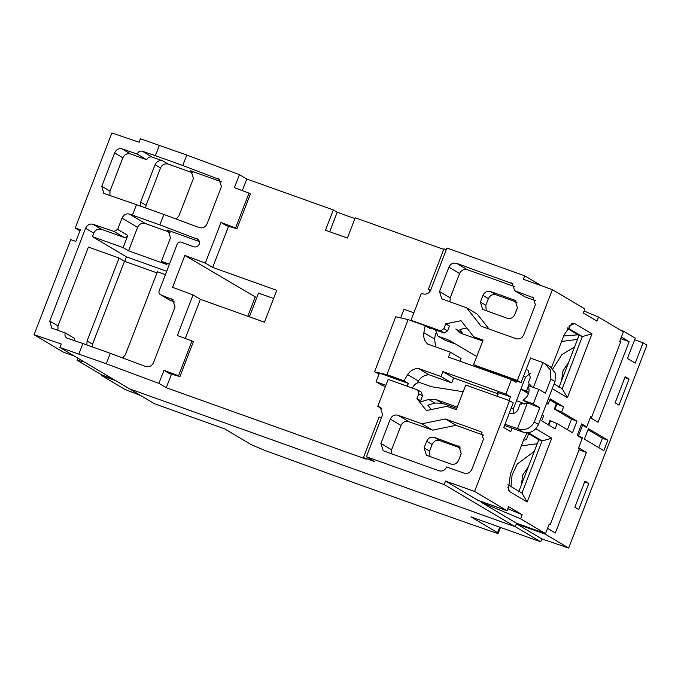 <?xml version="1.0" encoding="UTF-8"?>
<svg xmlns="http://www.w3.org/2000/svg" width="681" height="681" viewBox="0 0 681 681"><rect width="100%" height="100%" fill="white"/><g stroke="black" fill="none" stroke-linecap="round" stroke-linejoin="round"><path stroke-width="1.02" d="M577.309 435.176L582.459 437.934L578.654 447.792L582.229 438.513L578.654 447.792L586.435 452.414L555.338 533.002L547.567 528.379L545.549 533.598L549.244 524.038L550.214 524.608L579.293 449.239L578.314 448.66L582.229 438.513L577.173 435.517L581.651 423.914L586.707 426.919L590.623 416.772L591.593 417.351L620.672 341.981L619.693 341.402L623.387 331.834L621.378 337.052L623.387 331.834L598.497 317.048L584.094 311.013M567.358 328.421L579.063 335.375L558.931 387.557M430.639 290.259L428.306 289.425L443.961 248.837L446.302 249.68M431.03 291.042L428.306 289.425M446.94 248.02L430.724 290.055C429.03 293.426 426.459 294.703 423.012 293.894L421.369 293.307L410.966 320.266L440.547 330.838L443.884 328.642L445.74 323.824L461.037 320.683L473.712 336.755L483.084 340.108L473.576 364.744L517.398 380.407L552.402 289.672L523.374 279.295L524.71 275.814L446.94 248.02M421.905 401.518L420.611 400.743L422.467 395.933L421.428 392.171L417.725 389.975L388.153 379.402L377.751 406.361L380.339 407.391L382.637 414.703L366.421 456.738L374.397 461.48L363.441 457.564L379.096 416.976L381.437 417.811M567.724 327.867L582.349 336.55L579.063 335.375M551.491 367.629L564.047 335.069L571.751 323.696L574.5 323.466L592.01 333.86L582.349 336.55L562.217 388.732L554.113 383.914M457.223 407.153L435.866 399.517L441.995 403.161L434.759 403.05L427.847 405.212L431.26 409.536M366.421 456.738L444.191 484.54L445.536 481.058L474.563 491.435L509.567 400.7L513.261 402.897L503.753 427.532L510.759 431.694L512.095 428.213M521.357 404.216L521.944 402.701L516.462 400.743L520.939 389.149L526.413 391.107L528.405 385.94M528.499 385.693L529.197 383.897M466.843 328.046L459.956 329.459L462.995 334.005M443.748 249.408L355.227 217.767L347.395 238.061L325.484 230.229L333.315 209.935L246.786 179.009L242.3 190.629M228.535 226.305L212.676 267.42L276.75 290.327L264.449 322.215L200.367 299.308L185.266 338.474M171.501 374.15L166.258 387.727L366.165 459.181L363.441 457.564M514.827 286.692L467.302 269.702L456.61 263.351L513.142 283.968M535.598 300.713L525.315 297.035L514.615 290.676L512.316 283.373L511.38 282.921M514.615 290.676L533.904 297.989M489.043 329.042L477.313 314.188L466.621 307.829L481.127 326.208L516.036 338.687C519.492 339.53 522.063 338.253 523.749 334.848L535.385 304.696L533.087 297.393L532.142 296.942M466.621 307.829L441.799 298.848L439.5 291.545L448.898 267.19L459.59 273.541L450.201 297.895L449.979 301.887M456.61 263.351C453.154 262.508 450.584 263.785 448.898 267.19M246.786 179.009L239.431 174.642L186.79 155.038L140.422 138.762L139.086 142.244L111.888 132.957L75.208 228.041L80.341 229.795L75.863 241.389L70.73 239.635L34.05 334.72L61.247 344.007L59.902 347.489L129.611 388.894L515.177 526.702L129.611 388.894L515.177 526.702L444.191 484.54M541.446 285.756L524.71 275.814M354.912 218.575L337.206 212.251L333.315 209.935M427.489 327.042L444.242 333.035L447.579 330.83L449.434 326.02L445.74 323.824M200.367 299.308L193.021 294.941L172.548 287.322L184.849 255.435L205.321 263.053L212.676 267.42M273.6 298.491L258.533 293.111L249.382 316.827M256.737 297.759L184.849 255.435M516.521 523.229L481.322 502.314L520.659 518.811L545.549 533.598L516.521 523.229L515.177 526.702L516.573 523.902L545.328 534.185L568.661 548.043L541.855 538.918L540.74 541.821L470.911 516.862L497.573 532.704L499.718 527.154M112.876 378.951L101.929 375.035L77.03 360.249L77.847 358.146M535.785 428.749L551.746 438.223L527.145 501.999L509.635 491.605L508.384 489.937L510.367 474.223L523.791 439.432L527.111 432.767L538.799 439.739L518.667 491.912M377.751 406.361L381.828 408.694M509.567 400.7L465.753 385.037L456.244 409.681L446.872 406.327L426.374 410.541L416.917 398.555L420.611 400.743M483.706 435.219L456.032 425.327L432.58 430.137L408.702 421.607C405.255 420.79 402.684 422.075 400.99 425.446L391.592 449.8L380.9 443.442L383.199 450.754L438.904 470.775C442.361 471.618 444.94 470.333 446.617 466.936L464.144 473.201C467.6 474.036 470.179 472.759 471.856 469.354L483.493 439.211L481.195 431.899L480.25 431.456L482.012 432.503M380.9 443.442L390.29 419.096L400.99 425.446M408.702 421.607L398.01 415.248C394.546 414.414 391.975 415.691 390.29 419.096M398.01 415.248L421.888 423.786L445.34 418.977L480.25 431.456M416.917 398.555L418.772 393.737L417.725 389.975M166.258 387.727L158.911 383.36L106.27 363.756L59.902 347.489M598.497 317.048L596.931 321.109L583.311 313.022L584.877 308.961L552.402 289.672M592.01 333.86L567.401 397.636L552.282 388.664M517.398 380.407L521.093 382.603L530.593 357.959L531.469 358.478M526.413 391.107L528.805 392.528M546.698 403.152L548.196 404.046L550.205 398.828L563.63 406.804L561.612 412.022L576.977 421.147L572.508 432.741L557.143 423.616L555.126 428.834L541.71 420.858L543.719 415.64L542.221 414.755M524.268 404.088L521.944 402.701M474.563 491.435L507.039 510.724L478.011 500.348L445.536 481.058M520.659 518.811L522.216 514.759L508.605 506.673L507.039 510.724M79.932 230.85L75.208 228.041M74.374 356.078L63.418 352.162L34.05 334.72M567.401 397.636L562.217 388.732M568.661 548.043L646.95 345.122L643.06 342.807L635.228 363.101L627.448 358.478L635.279 338.193L623.609 331.255L621.378 337.052L629.15 341.675L598.063 422.263L590.282 417.649L586.707 426.919L583.694 425.846M193.021 294.941L177.358 335.529L191.982 340.977L178.558 375.759L163.942 370.319L158.911 383.36M191.982 340.977L193.344 341.785L179.929 376.576L169.348 373.529L163.942 370.319M239.431 174.642L234.4 187.684L249.016 193.132L235.6 227.922L220.976 222.474L205.321 263.053M249.016 193.132L250.387 193.94L236.962 228.731L226.381 225.683L220.976 222.474M337.206 212.251L329.689 231.727M473.712 336.755L478.283 339.47M444.242 333.035L440.547 330.838M443.884 328.642L447.579 330.83M412.363 321.091L410.966 320.266M521.093 382.603L477.279 366.94L473.576 364.744M186.79 155.038L182.772 165.474L219.75 179.665M170.063 232.374L145.317 223.521L129.381 214.055L159.839 224.9L163.866 214.464L198.963 227.531C202.606 228.518 205.304 227.318 207.041 223.913L221.47 186.517L218.865 179.026L217.86 178.541M159.839 224.9L198.018 239.414M174.932 302.092L169.586 300.125L160.92 294.924C159.218 294.107 158.613 292.779 159.116 290.94L177.23 243.977C178.099 242.274 179.452 241.67 181.274 242.164L193.557 246.735C196.111 247.433 198.001 246.59 199.218 244.207C199.908 241.627 199.065 239.772 196.69 238.622L197.396 238.963M170.054 300.355L160.92 294.924L173.34 299.972M106.27 363.756L110.296 353.32L145.385 366.387C149.037 367.382 151.735 366.174 153.472 362.769L175.06 306.825L172.455 299.334L171.45 298.848M78.885 353.967L82.912 343.53L67.266 338.185C65.189 337.223 64.508 335.461 65.24 332.907L51.782 328.199L49.773 321.057L85.559 228.297L93.765 233.174L92.429 236.647L126.462 256.865L124.725 261.359M66.644 337.904L67.266 338.185M92.429 236.647L123.099 247.612L127.79 235.439C126.947 237.124 125.662 237.763 123.933 237.354L101.478 229.327L92.931 224.253C89.705 223.521 87.253 224.866 85.559 228.297M92.931 224.253L113.965 231.429L117.651 229.412L122.01 218.107L137.596 227.369C139.282 223.964 141.852 222.687 145.317 223.521M129.381 214.055C126.155 213.332 123.704 214.677 122.01 218.107M163.866 214.464L136.481 204.675L132.454 215.111M136.481 204.675L103.793 193.404L101.775 186.262L114.638 152.927L122.844 157.796L109.981 191.14L109.922 195.609M122.001 148.875L137.145 154.051L146.713 159.737L130.556 153.957L122.001 148.875C118.783 148.152 116.323 149.497 114.638 152.927M192.995 172.948L168.241 164.095C164.793 163.287 162.223 164.564 160.529 167.935L146.1 205.33L140.652 202.095L155.081 164.7C156.775 161.329 159.345 160.052 162.793 160.861L152.118 157.047L142.303 151.216C140.048 150.705 138.328 151.65 137.145 154.051M142.303 151.216L155.387 155.685L159.414 145.249M155.387 155.685L182.772 165.474M247.799 316.265L255.154 297.197M77.03 360.249L84.095 361.858M549.158 524.234L550.214 524.608M528.235 432.682L542.085 440.913L538.799 439.739M551.746 438.223L542.085 440.913L521.952 493.087L507.873 484.719M418.772 393.737L422.467 395.933M456.032 425.327L445.34 418.977M432.58 430.137L421.888 423.786M110.296 353.32L82.912 343.53M481.586 501.625L481.322 502.314M527.145 501.999L521.952 493.087M591.593 417.351L590.538 416.976M522.216 514.759L507.813 508.716M557.143 423.616L550.461 420.815L548.818 425.08M550.461 420.815L549.916 420.62L548.307 424.782M567.435 429.728L571.504 419.19L576.977 421.147M571.504 419.19L554.385 409.026L561.612 412.022M563.63 406.804L556.947 404.003L554.938 409.221M556.947 404.003L549.805 399.883M546.571 403.467L548.196 404.046M528.482 393.635L520.939 389.149L516.462 400.743L525.519 377.265L530.448 373.179M179.929 376.576L178.558 375.759M236.962 228.731L235.6 227.922M459.59 273.541C461.275 270.144 463.846 268.859 467.302 269.702M486.243 310.774L485.808 305.318L480.369 302.083L482.667 309.387L507.158 318.257C510.614 319.091 513.185 317.814 514.87 314.409L517.441 307.744L515.142 300.432L514.206 299.989L515.968 301.036M480.369 302.083L482.94 295.409L488.388 298.644L485.808 305.318M517.015 302.287L496.1 294.805L490.652 291.57C487.196 290.727 484.625 292.013 482.94 295.409M490.652 291.57L514.206 299.989M199.354 241.551L167.254 230.076L168.198 230.518L170.488 237.831L161.431 261.317L169.441 264.177M221.342 181.793L190.178 170.65L191.123 171.093L193.421 178.405L178.992 215.8L176.26 219.078M156.97 272.885L124.512 261.283L119.073 258.048L88.402 247.084L57.979 325.935L49.773 321.057M391.379 453.784L391.592 449.8M460.756 448.098L439.841 440.624L434.401 437.389L459.709 446.855M424.11 447.894L426.689 441.228L432.129 444.463L429.558 451.128L424.11 447.894L426.408 455.206L450.907 464.067C454.363 464.91 456.934 463.633 458.619 460.228L461.19 453.563L458.892 446.251L457.947 445.808M434.401 437.389C430.937 436.547 428.366 437.823 426.689 441.228M554.385 409.026L556.403 403.807M165.415 274.613L157.405 271.753L125.423 354.656L122.691 357.934M124.512 261.283L92.531 344.194L92.097 346.816M92.531 344.194L87.083 340.96L86.87 344.944M74.365 340.611L74.638 338.483L65.24 332.907M166.709 271.251L126.462 256.865M123.099 247.612L128.539 250.846L166.879 264.551L161.431 261.317M137.596 227.369L128.539 250.846M146.1 205.33L145.666 207.96M140.652 202.095L140.439 206.088M152.118 157.047C149.701 156.477 147.905 157.371 146.713 159.737M130.556 153.957C127.117 153.148 124.546 154.425 122.844 157.796M93.765 233.174C95.451 229.769 98.021 228.493 101.478 229.327M57.919 330.404L57.979 325.935M87.083 340.96L119.073 258.048M496.1 294.805C492.652 293.996 490.082 295.273 488.388 298.644M432.129 444.463C433.814 441.058 436.385 439.781 439.841 440.624M429.558 451.128L429.983 456.593M577.514 339.393L561.578 341.479M574.585 346.987L561.885 354.614L552.861 368.881M537.249 443.748L521.314 445.842M534.321 451.341L517.237 464.067L512.086 474.946L510.963 486.557M568.703 362.224L563.008 370.736L561.553 380.764M528.447 466.579L522.753 475.091L521.288 485.127M129.356 388.74L154.621 403.816L224.449 428.775L251.119 444.608L264.892 450.447C343.028 478.99 418.585 505.992 491.546 531.461C497.198 533.385 499.207 533.802 497.573 532.704L498.245 533.266L500.492 527.434M140.678 395.533L125.04 389.481L101.707 375.614L115.668 380.611M634.3 339.674L643.06 342.807M623.609 331.255L620.595 330.183M540.74 541.821L515.457 526.805M515.177 526.702L129.339 388.791M541.855 538.918L516.573 523.902M584.4 439.092L588.427 428.655L607.878 440.207L603.851 450.643L584.4 439.092M584.928 481.092L588.818 483.408L578.756 509.499L574.866 507.183L584.928 481.092M615.122 402.829L625.192 376.738L629.082 379.045L619.012 405.135L615.122 402.829M590.282 417.649L586.707 426.919L590.282 417.649M578.569 435.627L582.595 425.191L586.486 427.498L586.707 426.919M545.549 533.598L545.328 534.185M101.929 375.035L101.707 375.614M629.15 341.675L620.391 338.542M598.778 447.63L602.396 438.249L607.878 440.207M602.396 438.249L588.018 429.711M588.818 483.408L584.621 481.901M624.877 377.546L629.082 379.045M586.435 452.414L579.08 449.783M582.459 437.934L579.446 436.862M528.677 433.72L526.413 439.594L523.442 440.335M578.101 334.805L563.698 335.98M582.595 425.191L581.327 424.74M509.422 412.839L510.333 413.273C513.789 414.108 516.36 412.831 518.045 409.426L520.139 404.012L527.554 402.939L539.778 407.766L534.296 421.965L538.475 424.45L555.032 381.547L555.355 373.205L550.435 366.923L542.97 362.607L530.525 358.146M513.125 413.512L513.219 409.153L520.939 389.149M385.889 385.284L376.04 381.76L382.16 385.403L385.395 386.553M417.095 383.071L418.372 380.977C420.994 376.985 424.569 374.925 429.098 374.797L451.69 382.875L453.589 377.946L498.764 394.095M441.995 403.161L456.73 408.421M504.536 425.514L523.051 432.129C529.971 433.823 535.113 431.26 538.475 424.45M438.947 336.627L445.068 340.262L438.002 336.184L449.349 340.347L476.751 356.521L449.349 340.347M445.068 340.262L455.478 343.982M460.041 361.228L461.088 358.521L450.388 352.171L427.796 344.092C424.459 341.147 423.148 337.342 423.863 332.677L425.182 325.68L408.115 319.576L386.868 374.661L403.935 380.756L407.681 374.627C410.302 370.643 413.878 368.583 418.406 368.447L429.098 374.797M435.636 346.893L434.555 339.027L435.636 333.324M529.367 383.999L532.176 387.012M555.032 381.547L550.852 379.062L545.37 393.269L538.858 389.396L528.277 385.616C530.201 391.711 528.43 396.58 522.965 400.215L527.554 402.939M528.141 383.267L530.346 377.538L528.047 370.234L526.132 369.536M400.641 317.984L403.995 309.293L413.844 312.809M450.388 352.171L448.49 357.099L511.474 379.606L516.036 382.322L516.556 380.985M438.002 336.184L435.38 329.868M461.939 332.6L455.81 328.957L459.479 332.532L461.369 333.426L482.718 341.053M550.852 379.062L550.571 370.132L544.579 363.441M538.858 389.396L533.266 403.893L539.778 407.766M523.051 432.129L517.475 428.672C524.957 430.877 530.559 428.647 534.296 421.965M516.922 428.494L505.03 424.237M434.759 403.05L428.63 399.415L419.777 402.182M412.286 388.025L414.082 385.446C415.972 383.045 418.296 382.237 421.054 383.003L431.456 386.723L463.174 391.711M498.015 392.545L510.452 396.819L505.881 394.103L442.897 371.596L453.589 377.946M451.69 382.875L440.99 376.516L418.406 368.447M376.04 381.76L379.394 373.069L408.506 383.471L403.935 380.756M509.022 400.505L510.452 396.819M497.3 392.12L497.649 396.436M428.63 399.415L435.866 399.517M517.475 428.672L527.375 403.016M511.474 379.606L505.881 394.103M522.965 400.215L533.266 403.893M533.385 387.438L542.97 362.607M425.182 325.68L429.754 328.395L429.856 327.893M440.99 376.516L442.897 371.596M406.897 386.101L408.506 383.471M386.868 374.661L374.507 371.852L379.087 373.86M374.507 371.852L395.755 316.767L408.115 319.576M379.394 406.949L381.181 408.013M574.5 323.466L568.941 326.233M450.201 297.895L439.5 291.545M509.635 491.605L507.864 487.349M167.254 230.076L169.033 231.14M190.178 170.65L191.965 171.714M168.241 164.095L162.793 160.861M109.981 191.14L101.775 186.262M113.965 231.429L123.933 237.354M155.081 164.7L160.529 167.935M117.651 229.412L127.79 235.439M513.219 409.153L511.286 408.004M523.587 376.116L525.519 377.265M434.555 339.027L423.863 332.677M407.681 374.627L418.372 380.977"/></g></svg>
